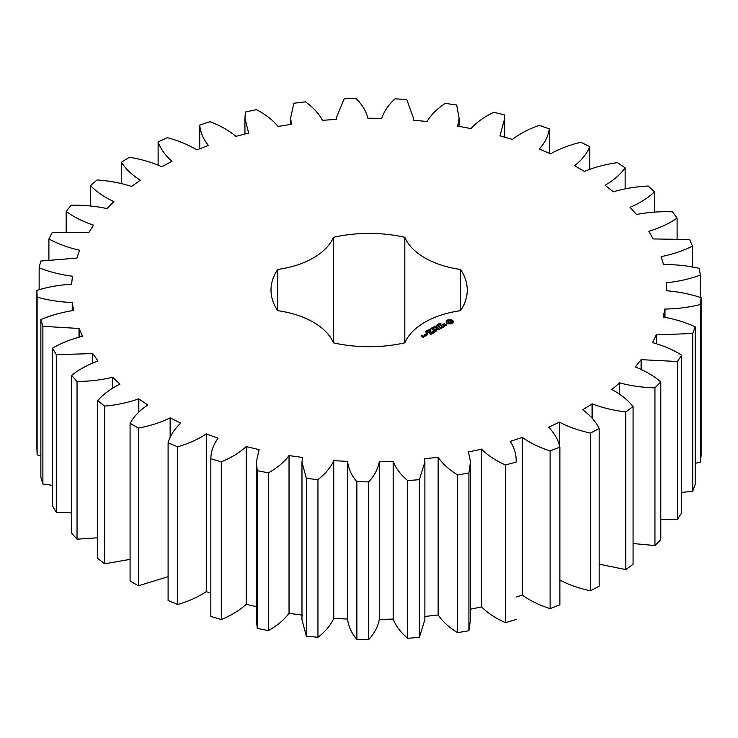 <?xml version="1.0" encoding="UTF-8"?>
<svg xmlns="http://www.w3.org/2000/svg" width="738" height="738" viewBox="0 0 738 738"><rect width="100%" height="100%" fill="white"/><g stroke="black" fill="none" stroke-linecap="round" stroke-linejoin="round"><path stroke-width="1.11" d="M138.412 428.086L138.412 585.797L130.082 580.99L130.082 423.271L138.412 428.086C150.183 425.872 160.764 422.477 170.137 417.883L180.718 423.123C174.288 429.175 170.081 435.724 168.098 442.782L177.609 446.794C188.66 443.575 198.208 439.285 206.262 433.926L218.107 438.169C213.347 444.71 210.93 451.564 210.837 458.704L221.289 461.84C231.363 457.689 239.666 452.597 246.206 446.591L259.112 449.626L256.354 461.933L257.276 470.678L268.438 472.855C277.294 467.864 284.158 462.108 289.028 455.586L302.589 457.449L301.971 461.933L306.344 478.427L317.949 479.589C325.375 473.87 330.642 467.578 333.733 460.706L347.626 461.361L347.589 619.643M347.607 461.481C348.382 468.565 351.472 475.318 356.878 481.748L368.659 481.877C374.489 475.576 378.022 468.888 379.267 461.831L393.179 461.37C395.817 468.298 400.66 474.709 407.699 480.586L419.378 479.672L424.885 461.933L424.525 458.805L438.188 457.237C442.625 463.861 449.11 469.765 457.625 474.949L468.916 473.021L470.503 461.933L468.492 451.942L481.582 449.193C487.717 455.346 495.678 460.604 505.465 464.986L516.12 462.08C516.508 454.94 514.534 448.04 510.226 441.398L522.338 437.422C530.022 442.957 539.284 447.459 550.114 450.918L559.884 447.117C558.371 440.023 554.598 433.381 548.583 427.191L559.496 422.191C568.564 426.988 578.906 430.614 590.529 433.086L599.173 428.464C595.797 421.582 590.317 415.356 582.734 409.765L592.199 403.861C602.429 407.8 613.61 410.485 625.741 411.896L633.066 406.564C627.918 400.07 620.852 394.387 611.876 389.535L619.671 382.874C630.824 385.863 642.586 387.524 654.947 387.856L660.778 381.943C653.969 375.974 645.482 370.983 635.335 366.98L641.082 359.655L677.456 361.519L681.644 355.163C673.342 349.858 663.637 345.679 652.549 342.616L656.294 334.868L692.733 333.502L695.196 326.851C685.584 322.349 674.892 319.074 663.121 317.026L664.984 309.047C677.272 308.881 689.089 307.349 700.427 304.48L701.1 297.691C690.408 294.084 678.978 291.787 666.801 290.8L666.534 282.755C678.637 281.501 689.91 278.955 700.353 275.108L699.227 268.346C687.705 265.717 675.805 264.462 663.508 264.555L661.119 256.63C672.742 254.324 683.213 250.809 692.512 246.095L689.615 239.509L653.112 238.946L648.85 231.289C659.735 227.987 669.154 223.596 677.097 218.116L672.484 211.852C660.132 211.363 648.13 212.23 636.46 214.463L630.031 207.323C639.911 203.098 648.056 197.932 654.468 191.815L648.25 186.031C635.916 186.64 624.274 188.559 613.333 191.788L605.105 185.303C613.748 180.257 620.427 174.426 625.141 167.821L617.475 162.655C605.437 164.334 594.45 167.258 584.487 171.419L574.634 165.736C581.848 159.98 586.904 153.633 589.819 146.687L580.88 142.259C569.432 144.98 559.33 148.836 550.594 153.836L539.349 149.076C544.958 142.757 548.279 136.041 549.321 128.919L539.312 125.331C528.722 129.03 519.764 133.735 512.449 139.436L499.986 135.838L504.718 118.209L504.608 114.925L493.768 112.268C484.276 116.853 476.665 122.287 470.936 128.569L457.671 126.115L459.101 118.209L456.711 105.036L445.291 103.366C437.127 108.735 431.047 114.777 427.044 121.493L413.289 120.229L413.483 118.209L406.758 99.492L395.033 98.837C388.382 104.87 383.972 111.373 381.795 118.366L367.865 118.209C366.159 111.18 362.173 104.575 355.928 98.403L344.176 98.8L336.187 118.209L336.27 119.381L322.441 120.331C318.89 113.541 313.216 107.37 305.412 101.816L293.89 103.237L290.569 118.209L291.528 124.279L278.106 126.438C272.811 120.036 265.569 114.436 256.381 109.639L245.376 112.056L244.942 118.209L248.605 133.061L235.911 136.373C228.983 130.515 220.339 125.617 209.998 121.687L199.758 125.054C200.33 132.194 203.208 138.984 208.393 145.414L196.843 149.915C188.439 144.74 178.605 140.663 167.351 137.683L158.117 141.917C160.57 148.919 165.201 155.377 172.028 161.281L161.806 166.742C152.129 162.369 141.336 159.205 129.427 157.259L121.419 162.249C125.691 168.956 131.982 174.924 140.285 180.164L131.632 186.465C120.912 182.987 109.408 180.81 97.121 179.943L90.525 185.579C96.521 191.825 104.316 197.175 113.91 201.612L107.019 208.605C95.506 206.114 83.56 204.979 71.189 205.201L66.162 211.354C73.745 217.009 82.859 221.603 93.514 225.145L88.754 232.701L52.241 232.452L48.902 238.974C57.887 243.891 68.108 247.636 79.575 250.2L76.872 258.088L40.719 261.058L39.151 267.802C49.326 271.87 60.424 274.665 72.425 276.187L71.632 284.213C59.4 284.933 47.822 286.971 36.9 290.338L37.121 297.137C48.265 300.265 59.962 302.045 72.232 302.497L73.569 310.504C61.669 312.294 50.765 315.329 40.867 319.619L42.887 326.316L79.206 328.484L82.435 336.316C71.152 339.129 61.18 343.087 52.527 348.198L56.291 354.646L92.767 353.585L98.025 361.039C87.61 364.812 78.809 369.609 71.604 375.421L77.038 381.463C89.418 381.408 101.272 380.005 112.619 377.266L119.962 384.101C110.672 388.751 103.237 394.267 97.665 400.642L104.621 406.131C116.844 404.987 128.191 402.561 138.679 398.852L147.748 404.959C139.796 410.365 133.901 416.472 130.082 423.271M170.137 437.579L170.137 417.883M138.412 585.797L168.098 576.692M168.098 442.782L168.098 600.492L177.609 604.514C188.66 601.295 198.208 596.996 206.262 591.636L210.837 593.131M210.837 458.704L210.837 616.424L221.289 619.551C231.363 615.4 239.666 610.317 246.206 604.302L256.354 606.664M256.354 461.933L256.354 619.643L257.276 628.398L268.438 630.575C277.294 625.575 284.158 619.819 289.028 613.306L302.589 615.169M301.971 461.933L301.971 619.643L306.344 636.138L317.949 637.3C325.375 631.59 330.642 625.289 333.733 618.426L347.626 619.071M347.607 619.191C348.382 626.276 351.472 633.029 356.878 639.459L368.659 639.597C374.489 633.287 378.022 626.608 379.267 619.542L379.267 462.053M379.267 461.831L379.267 619.542M379.258 619.422L393.179 619.081C395.817 626.018 400.66 632.42 407.699 638.296L419.378 637.383L424.885 619.643L424.885 461.933M424.525 616.516L438.188 614.957C442.625 621.571 449.11 627.475 457.625 632.66L468.916 630.732L470.503 619.643L470.503 461.933M470.503 609.21L481.582 606.904C487.717 613.057 495.678 618.324 505.465 622.697L516.12 619.496M516.12 597.033L522.338 595.132C530.022 600.667 539.284 605.169 550.114 608.629L559.884 604.828L559.884 447.117M559.496 579.902C568.564 584.699 578.906 588.334 590.529 590.797L599.173 586.175L599.173 428.464M599.173 564.136L625.741 569.607L633.066 564.284L633.066 406.564M633.066 543.528L654.947 545.567L660.778 539.653L660.778 381.943M660.778 519.386L677.456 519.229L681.644 512.873L681.644 355.163M681.644 492.458L692.733 491.222L695.196 484.571L695.196 326.851M695.196 463.344L700.427 462.191L701.1 455.401L701.1 297.691M36.9 290.338L36.9 448.058L37.121 454.857L40.867 455.789M40.867 319.619L40.867 477.329L42.887 484.036L52.527 485.364M52.527 348.198L52.527 505.917L56.291 512.356L71.604 512.892M71.604 375.421L71.604 533.14L77.038 539.174L97.665 537.79M97.665 400.642L97.665 558.362L104.621 563.841L130.082 559.358M277.728 310.67A75.719 43.717 0 0 1 333.447 342.838A98.126 56.651 0 0 0 404.821 342.838A75.719 43.717 0 0 1 460.54 310.67A98.126 56.651 0 0 0 467.255 290.071A98.126 56.651 0 0 0 460.54 269.462A75.719 43.717 0 0 1 404.821 237.295A98.126 56.651 0 0 0 333.447 237.295A75.719 43.717 0 0 1 277.728 269.462A98.126 56.651 0 0 0 271.003 290.071A98.126 56.651 0 0 0 277.728 310.67L277.728 269.462M453.187 322.764L453.187 320.947L451.259 319.84L448.123 319.84L446.195 320.947L446.195 322.764L448.123 323.881L451.259 323.881L453.187 322.764M439.645 324.037L439.184 323.696L440.088 323.161L439.497 323.825L441.139 323.945L440.3 324.443L440.826 323.816L439.682 323.881M438.953 325.052L438.649 323.899L440.023 324.683L438.953 325.052M438.529 325.347L438.584 324.868M437.837 325.947L436.462 325.154L438.575 325.357L437.514 324.554L438.889 325.347L436.887 325.2L437.837 325.947M436.25 326.067L436.831 325.735L436.25 326.067M434.793 326.925L434.202 326.583L434.913 326.067L436.342 326.63L435.374 327.257L436.093 326.639L435.272 326.168L434.47 326.528L435.337 326.602L434.793 326.925M446.785 324.785L445.909 324.277L443.363 324.988L443.104 324.305L444.405 323.576L442.385 324.803L443.261 325.31L445.817 324.609L446.075 325.283L444.774 326.011L446.785 324.785M444.202 326.371L443.372 326.851L440.54 325.403L443.04 327.045L442.21 327.709L444.202 326.75M441.776 328.152L439.101 326.427L437.117 327.386L438.935 326.713L439.94 327.294L438.778 328.161L440.272 327.488L441.269 328.059L439.774 329.12L441.776 328.152M433.732 328.318L432.542 327.423L434.175 327.792L433.317 326.971L435.254 327.441L433.64 327.054L434.304 327.986L432.865 327.488L433.732 328.318M432.237 329.185L430.863 328.392L431.721 328.678L432.403 328.281L431.914 327.783L433.289 328.576L432.56 328.373L431.878 328.77L432.237 329.185M430.641 329.305L431.223 328.973L430.641 329.305M430.079 330.255L429.009 329.628L430.383 329.462L430.808 329.84L430.079 330.255L430.42 329.711L429.239 329.517L430.088 330.107M427.763 330.347L428.363 329.831L429.544 330.513L427.763 330.347M426.85 331.325L426.518 330.901L427.736 330.642L428.058 331.593L426.85 331.325M425.651 332.026L425.494 331.491L426.749 331.454L426.684 332.386L425.651 332.026M436.149 329.277L439.175 329.462L436.518 327.93L438.224 329.305L435.66 328.991L436.195 330.486L433.806 329.296L436.472 331.03L436.149 329.277L436.638 331.03M434.129 332.57L435.78 331.417L432.782 329.886L433.953 330.744L432.791 331.611L434.285 330.938L435.282 331.519L434.129 332.57M433.271 333.069L430.272 331.528L433.261 332.866M430.558 334.628L432.219 333.484L429.544 331.943L427.56 332.903L429.378 332.229L430.383 332.81L429.221 333.668L430.715 333.004L431.721 333.576L430.558 334.628M427.201 333.76L426.527 333.594L427.201 333.428M424.71 334.729L426.057 335.504L427.367 334.748L426.02 333.973L424.71 334.545M425.752 335.873L424.082 334.904L424.756 335.486L424.239 336.316L425.752 335.873M424.285 336.712L423.455 336.048L421.675 336.15L422.487 335.486L421.177 336.058L422.975 337.284L424.285 336.712M170.275 437.274L170.275 417.791M138.836 412.081L138.836 398.769M138.679 412.247L138.679 398.852M104.621 563.841L104.621 406.131M177.609 604.514L177.609 446.794M206.262 591.636L206.262 433.926M206.382 591.535L206.382 433.824M112.794 387.957L112.794 377.201M112.619 388.068L112.619 377.266M77.038 539.174L77.038 381.463M221.289 619.551L221.289 461.84M246.206 604.302L246.206 446.591M246.298 604.191L246.298 446.481M92.767 362.948L92.767 353.585M92.564 363.031L92.564 353.631M56.291 512.356L56.291 354.646M257.276 628.398L257.276 470.678M268.438 630.575L268.438 472.855M289.028 613.306L289.028 455.586M289.093 613.186L289.093 455.475M79.206 337.045L79.206 328.484M79.003 337.1L79.003 328.511M42.887 484.036L42.887 326.316M306.344 636.138L306.344 478.427M317.949 637.3L317.949 479.589M333.733 618.426L333.733 460.706M333.76 618.306L333.76 460.586M72.444 310.615L72.444 302.488M72.232 310.643L72.232 302.497M37.121 454.857L37.121 297.137M356.878 639.459L356.878 481.748M368.659 639.597L368.659 481.877M393.16 618.961L393.16 461.241M72.425 278.309L72.425 276.187M393.179 619.081L393.179 461.37M39.151 289.711L39.151 267.802M407.699 638.296L407.699 480.586M419.378 637.383L419.378 479.672M438.141 614.837L438.141 457.117M79.575 250.782L79.575 250.2M438.188 614.957L438.188 457.237M48.902 259.711L48.902 238.974M457.625 632.66L457.625 474.949M468.916 630.732L468.916 473.021M481.499 606.793L481.499 449.082M481.582 606.904L481.582 449.193M66.162 231.612L66.162 211.354M505.465 622.697L505.465 464.986M522.227 595.031L522.227 437.311M522.338 595.132L522.338 437.422M90.525 206.003L90.525 185.579M550.114 608.629L550.114 450.918M559.367 445.282L559.367 422.099M559.496 445.743L559.496 422.191M121.419 183.522L121.419 162.249M590.529 590.797L590.529 433.086M592.042 418.086L592.042 403.787M592.199 418.271L592.199 403.861M158.117 165.017L158.117 141.917M625.741 569.607L625.741 411.896M619.496 394.046L619.496 382.81M619.671 394.175L619.671 382.874M199.758 148.928L199.758 125.054M654.947 545.567L654.947 387.856M641.082 369.295L641.082 359.655M641.276 369.387L641.276 359.701M677.456 519.229L677.456 361.519M656.294 343.585L656.294 334.868M656.497 343.65L656.497 334.904M692.733 491.222L692.733 333.502M664.772 317.248L664.772 309.038M664.984 317.275L664.984 309.047M700.427 462.191L700.427 304.48M666.534 289.13L666.534 282.755M700.353 297.451L700.353 275.108M661.119 257.341L661.119 256.63M692.512 267.055L692.512 246.095M677.097 238.429L677.097 218.116M654.468 212.138L654.468 191.815M549.321 153.449L549.321 128.919M625.141 188.808L625.141 167.821M589.819 169.214L589.819 146.687M460.54 310.67L460.54 269.462M404.821 342.838L404.821 237.295M333.447 342.838L333.447 237.295M452.92 323.032L452.754 321.86M452.864 322.321L452.864 322.949M452.92 321.307L451.259 320.467L448.123 320.467L446.453 321.307M452.846 320.596L452.846 321.233M452.394 320.292L452.394 320.919M451.868 320.034L451.868 320.67M451.259 319.84L451.259 320.467M450.494 320.024L450.494 320.652M449.691 320.089L449.691 320.716M448.879 320.024L448.879 320.652M448.123 319.84L448.123 320.467M447.514 320.034L447.514 320.67M446.518 322.321L446.453 323.032M446.979 320.292L446.979 320.919M446.619 321.86L446.518 322.949M446.536 320.596L446.536 321.233M438.981 324.296L438.806 324.785L439.682 324.886M446.269 324.868L446.232 325.578M442.671 324.176L442.671 324.803M427.948 330.762L427.975 331.639M426.749 331.454L426.776 332.331M435.89 328.964L435.89 329.591M424.756 335.486L424.728 336.334M451.029 323.262L448.972 323.502L447.929 322.903L447.929 321.445L448.972 320.846L451.444 321.445L451.444 322.903L450.401 322.866L450.401 323.502M450.401 322.866L449.691 323.576M449.691 322.949L448.972 322.866L448.972 323.502M448.972 322.866L448.353 322.626L448.353 323.262M448.353 322.626L447.929 322.266L447.929 322.903M451.582 321.86L451.444 322.903M439.682 324.702L438.981 324.471M427.228 331.113L427.846 331.463L427.763 330.799L427.228 331.316M426.029 331.805L426.647 332.155L426.564 331.491L426.029 332.008M426.859 334.849L425.208 334.637L425.854 334.268L426.859 335.227M423.787 336.62L422.653 336.712L423.298 336.344L423.787 336.998M244.942 118.209L244.942 134.058M290.569 118.209L290.569 124.436M336.187 118.209L336.187 119.39M413.483 118.209L413.483 120.248M459.101 118.209L459.101 126.392M504.718 118.209L504.718 137.259M440.9 324.554L440.9 323.927M439.414 324.342L439.414 323.714M436.093 327.285L436.093 326.657M429.341 331.344L429.341 330.716M429.23 330.181L429.23 329.554M430.577 330.55L430.577 329.923"/></g></svg>
